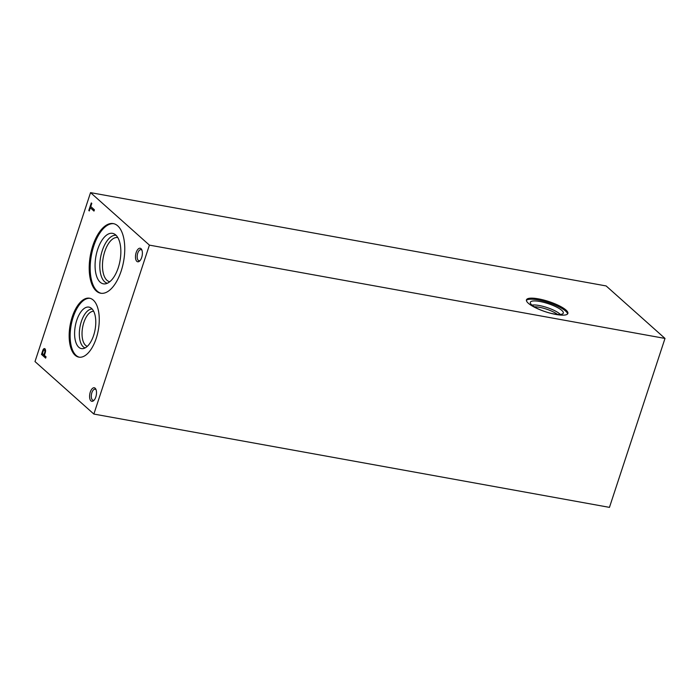 <?xml version="1.0" encoding="UTF-8"?>
<svg xmlns="http://www.w3.org/2000/svg" width="700" height="700" viewBox="0 0 700 700"><rect width="100%" height="100%" fill="white"/><g stroke="black" fill="none" stroke-linecap="round" stroke-linejoin="round"><path stroke-width="1.05" d="M91.788 203.376L91.289 202.939L88.804 210.499L89.294 210.945L90.326 207.804L93.993 211.076L94.413 209.799L90.746 206.535L91.788 203.376M45.325 352.441A3.089 1.479 -79.7 0 0 44.555 348.582A3.089 1.479 -79.7 0 0 42.814 350.385L41.492 354.41L45.649 358.12L46.069 356.842L44.38 355.338L45.325 352.441M95.812 397.005A6.878 3.281 -79.7 0 0 95.839 389.174A6.878 3.281 -79.7 0 0 91.411 389.664A6.878 3.281 -79.7 0 0 89.801 398.536A6.878 3.281 -79.7 0 0 93.774 400.54A6.878 3.281 -79.7 0 0 95.812 397.005M141.006 248.666A6.878 3.281 -79.7 0 0 135.555 255.404A6.878 3.281 -79.7 0 0 139.659 261.004A6.878 3.281 -79.7 0 0 141.715 249.638A6.878 3.281 -79.7 0 0 141.006 248.666M96.215 338.38A29.942 14.297 -79.7 0 0 89.539 298.209A29.942 14.297 -79.7 0 0 70.14 325.124A29.942 14.297 -79.7 0 0 78.873 357.14A29.942 14.297 -79.7 0 0 96.215 338.38M121.161 271.058A35.376 16.887 -79.7 0 0 113.278 223.597A35.376 16.887 -79.7 0 0 90.361 255.404A35.376 16.887 -79.7 0 0 100.678 293.221A35.376 16.887 -79.7 0 0 121.161 271.058M149.406 245.123L90.545 192.631L35 361.567L93.861 414.059L149.406 245.123L665 338.433L606.139 285.941L90.545 192.631M93.861 414.059L609.455 507.369L665 338.433M43.89 354.9L44.686 352.467A1.855 0.884 -79.7 0 0 44.275 349.974A1.855 0.884 -79.7 0 0 43.269 350.945L42.403 353.579L44.205 354.961L45.001 352.529A1.855 0.884 -79.7 0 0 44.59 350.035A1.855 0.884 -79.7 0 0 44.424 350.035M557.454 314.387A14.901 3.675 18.2 0 0 539.236 307.265A14.901 3.675 18.2 0 0 534.293 306.775M531.983 305.121A16.284 4.016 -161.8 0 1 539.096 305.489A16.284 4.016 -161.8 0 1 560.298 314.431M555.905 314.449A21.796 5.372 -161.8 0 1 526.461 299.845A21.796 5.372 -161.8 0 1 548.844 301.551A21.796 5.372 -161.8 0 1 567.875 313.46A21.796 5.372 -161.8 0 1 555.905 314.449M543.97 311.238A17.343 4.27 -161.8 0 1 530.294 302.575A17.343 4.27 -161.8 0 1 548.153 303.642A17.343 4.27 -161.8 0 1 563.168 313.381A17.343 4.27 -161.8 0 1 553.77 313.898A17.343 4.27 -161.8 0 1 547.015 312.244M526.391 300.405A21.796 5.372 -161.8 0 1 548.503 302.592A21.796 5.372 -161.8 0 1 567.595 313.95M96.101 389.848A5.635 2.695 -79.7 0 0 95.13 389.191A5.635 2.695 -79.7 0 0 91.473 394.257A5.635 2.695 -79.7 0 0 93.118 400.286A5.635 2.695 -79.7 0 0 94.264 400.015M141.986 250.311A5.635 2.695 -79.7 0 0 141.706 250.005A5.635 2.695 -79.7 0 0 141.006 249.655A5.635 2.695 -79.7 0 0 137.349 254.721A5.635 2.695 -79.7 0 0 138.994 260.75A5.635 2.695 -79.7 0 0 140.14 260.479M90.029 298.314A29.942 14.297 -79.7 0 0 71.12 325.308A29.942 14.297 -79.7 0 0 79.371 357.21M93.642 335.387A21.079 10.062 -79.7 0 0 90.344 307.589A21.079 10.062 -79.7 0 0 75.285 326.06A21.079 10.062 -79.7 0 0 82.915 348.635A21.079 10.062 -79.7 0 0 93.642 335.387M92.155 309.024A19.81 9.459 -79.7 0 0 79.975 326.909A19.81 9.459 -79.7 0 0 85.111 347.926M93.66 311.281A17.841 8.514 -79.7 0 0 82.609 327.381A17.841 8.514 -79.7 0 0 87.316 346.334M113.768 223.702A35.376 16.887 -79.7 0 0 91.341 255.579A35.376 16.887 -79.7 0 0 101.176 293.291M118.247 267.759A25.655 12.25 -79.7 0 0 114.231 233.931A25.655 12.25 -79.7 0 0 95.909 256.41A25.655 12.25 -79.7 0 0 105.192 283.876A25.655 12.25 -79.7 0 0 118.247 267.759M116.06 235.287A24.386 11.638 -79.7 0 0 100.599 257.259A24.386 11.638 -79.7 0 0 107.38 283.255M117.801 237.58A22.426 10.71 -79.7 0 0 117.74 237.562A22.426 10.71 -79.7 0 0 103.206 257.731A22.426 10.71 -79.7 0 0 109.751 281.706A22.426 10.71 -79.7 0 0 109.812 281.715M44.712 348.626A3.089 1.479 -79.7 0 0 43.129 350.446L42.814 350.385M43.129 350.446L41.492 354.41M41.808 354.463L45.71 357.945M91.551 203.166L88.804 210.499M94.054 210.901L90.326 207.804"/></g></svg>
